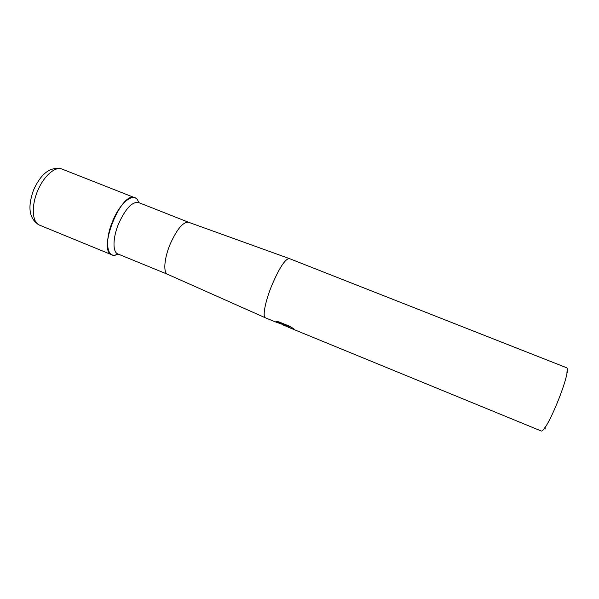 <?xml version="1.0" encoding="UTF-8"?>
<svg xmlns="http://www.w3.org/2000/svg" width="599" height="599" viewBox="0 0 599 599"><rect width="100%" height="100%" fill="white"/><g stroke="black" fill="none" stroke-linecap="round" stroke-linejoin="round"><path stroke-width="0.9" d="M188.453 222.214C183.017 221.862 176.915 229.2 170.138 244.22C164.208 258.326 163.115 272.582 167.525 274.267L117.838 253.931C112.477 252.172 112.702 237.638 118.684 223.539C125.61 208.549 132.222 201.534 138.511 202.507L188.61 222.274L289.257 258.543L566.265 367.606C573.033 367.861 545.914 435.338 540.845 430.838L540.8 430.816M117.711 254.073C107.266 260.535 103.799 241.809 112.724 221.046C120.871 200.747 135.524 190.864 138.519 202.312M265.574 317.882L265.424 317.822C262.295 316.759 265.267 301.215 271.961 285.027C279.433 267.731 285.199 258.91 289.257 258.543M288.112 326.672L284.907 325.819L282.466 324.433M275.061 321.775L285.379 325.414L275.974 321.558L278.782 321.828L290.455 326.612L294.087 329.091L288.097 327.121M285.476 325.182L290.672 326.755M285.686 324.658L285.379 325.414M567.987 372.016L566.916 372.488M544.693 427.761L545.36 429.004M117.913 253.961C115.697 255.196 113.75 255.503 112.065 254.889L111.946 254.845C97.128 250.899 121.47 190.362 134.895 197.767L135.599 198.119M39.512 225.119L39.377 225.067C32.331 222.394 31.126 206.88 37.288 191.68C43.353 176.45 54.973 166.088 61.899 169.03L134.895 197.767M167.525 274.267L265.424 317.822M283.701 325.324L284.907 325.819M265.514 317.859L275.008 321.76M287.984 327.084L540.845 430.838M288.007 326.927L288.314 326.178M567.253 372.264L566.998 371.732M544.783 428.165L544.229 428.367M61.899 169.03C48.264 165.698 39.459 176.997 33.514 190.123C28.715 203.705 27.165 217.961 39.377 225.067L111.946 254.845"/></g></svg>
